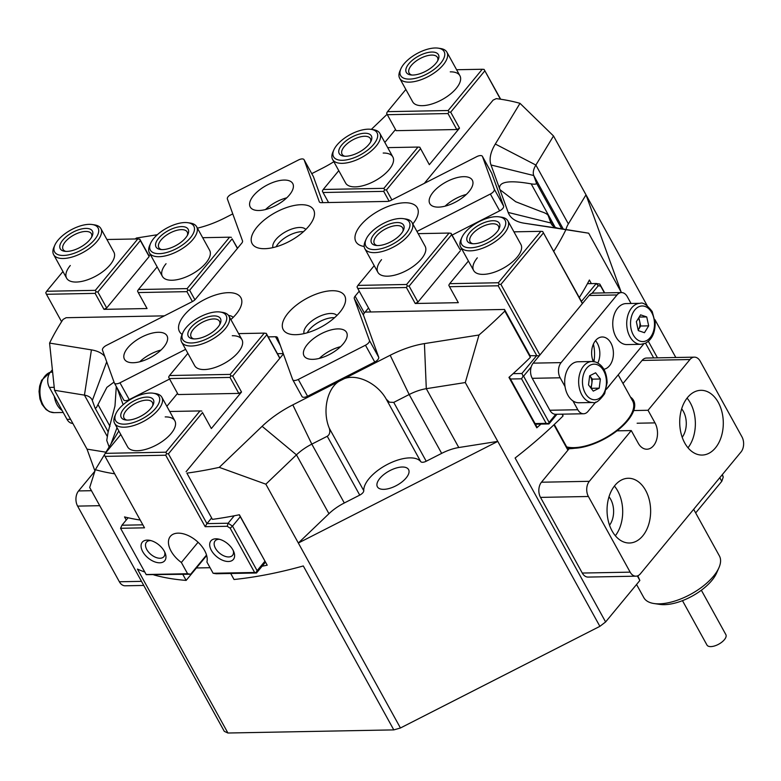 <?xml version="1.0" encoding="UTF-8"?>
<svg xmlns="http://www.w3.org/2000/svg" width="781" height="781" viewBox="0 0 781 781"><rect width="100%" height="100%" fill="white"/><g stroke="black" fill="none" stroke-linecap="round" stroke-linejoin="round"><path stroke-width="1.17" d="M94.677 239.562A24.826 11.324 -28.9 0 0 92.168 224.518A24.826 11.324 -28.9 0 0 57.96 240.255A24.826 11.324 -28.9 0 0 54.855 245.117A24.826 11.324 -28.9 0 0 66.541 255.211A24.826 11.324 -28.9 0 0 94.677 239.562M92.168 224.518L94.472 224.869A26.984 12.311 151.1 0 1 100.866 228.55A26.984 12.311 151.1 0 1 97.195 241.212A26.984 12.311 151.1 0 1 72.838 256.812A26.984 12.311 151.1 0 1 53.625 254.626A26.984 12.311 151.1 0 1 53.918 247.255L54.855 245.117M89.883 239.65A18.344 8.376 151.1 0 1 64.608 251.277A18.344 8.376 151.1 0 1 62.753 240.167A18.344 8.376 151.1 0 1 83.547 228.589A18.344 8.376 151.1 0 1 92.178 236.057A18.344 8.376 151.1 0 1 89.883 239.65M91.611 237.18A16.186 7.39 -28.9 0 0 91.416 233.763A16.186 7.39 -28.9 0 0 79.896 232.455A16.186 7.39 -28.9 0 0 65.272 241.817A16.186 7.39 -28.9 0 0 63.076 249.412A16.186 7.39 -28.9 0 0 65.858 251.394M190.447 237.756A24.826 11.324 -28.9 0 0 187.938 222.722A24.826 11.324 -28.9 0 0 153.73 238.449A24.826 11.324 -28.9 0 0 150.626 243.311A24.826 11.324 -28.9 0 0 162.311 253.415A24.826 11.324 -28.9 0 0 190.447 237.756M187.938 222.722L190.242 223.063A26.984 12.311 151.1 0 1 196.636 226.744A26.984 12.311 151.1 0 1 192.966 239.406A26.984 12.311 151.1 0 1 168.608 255.016A26.984 12.311 151.1 0 1 149.396 252.829A26.984 12.311 151.1 0 1 149.688 245.449L150.626 243.311M185.653 237.844A18.344 8.376 151.1 0 1 160.378 249.471A18.344 8.376 151.1 0 1 158.523 238.361A18.344 8.376 151.1 0 1 179.318 226.793A18.344 8.376 151.1 0 1 187.957 234.251A18.344 8.376 151.1 0 1 185.653 237.844M187.391 235.374A16.186 7.39 -28.9 0 0 187.186 231.957A16.186 7.39 -28.9 0 0 175.666 230.649A16.186 7.39 -28.9 0 0 161.042 240.011A16.186 7.39 -28.9 0 0 158.846 247.606A16.186 7.39 -28.9 0 0 161.628 249.598M409.508 79.106A24.826 11.324 -28.9 0 0 439.527 64.559A24.826 11.324 -28.9 0 0 438.209 48.158A24.826 11.324 -28.9 0 0 435.222 47.983A24.826 11.324 -28.9 0 0 400.897 68.757A24.826 11.324 -28.9 0 0 409.508 79.106M438.209 48.158L440.513 48.51A26.984 12.311 151.1 0 1 446.917 52.19A26.984 12.311 151.1 0 1 437.116 70.778A26.984 12.311 151.1 0 1 409.322 82.142A26.984 12.311 151.1 0 1 399.667 78.266A26.984 12.311 151.1 0 1 399.96 70.895L400.897 68.757M412.866 75.044A18.344 8.376 151.1 0 1 410.65 74.917A18.344 8.376 151.1 0 1 409.674 62.802A18.344 8.376 151.1 0 1 431.864 52.044A18.344 8.376 151.1 0 1 438.229 59.698A18.344 8.376 151.1 0 1 412.866 75.044M437.663 60.82A16.186 7.39 -28.9 0 0 437.467 57.403A16.186 7.39 -28.9 0 0 431.678 55.08A16.186 7.39 -28.9 0 0 415.004 61.894A16.186 7.39 -28.9 0 0 409.117 73.053A16.186 7.39 -28.9 0 0 411.899 75.035M342.439 160.3A24.826 11.324 -28.9 0 0 372.459 145.744A24.826 11.324 -28.9 0 0 371.141 129.353A24.826 11.324 -28.9 0 0 368.144 129.177A24.826 11.324 -28.9 0 0 333.829 149.952A24.826 11.324 -28.9 0 0 342.439 160.3M371.141 129.353L373.445 129.695A26.984 12.311 151.1 0 1 379.839 133.375A26.984 12.311 151.1 0 1 370.038 151.973A26.984 12.311 151.1 0 1 342.244 163.336A26.984 12.311 151.1 0 1 332.599 159.461A26.984 12.311 151.1 0 1 332.891 152.08L333.829 149.952M345.788 156.239A18.344 8.376 151.1 0 1 343.581 156.112A18.344 8.376 151.1 0 1 342.605 143.987A18.344 8.376 151.1 0 1 364.795 133.239A18.344 8.376 151.1 0 1 371.151 140.883A18.344 8.376 151.1 0 1 345.788 156.239M370.584 142.005A16.186 7.39 -28.9 0 0 370.389 138.598A16.186 7.39 -28.9 0 0 364.6 136.265A16.186 7.39 -28.9 0 0 347.926 143.089A16.186 7.39 -28.9 0 0 342.049 154.238A16.186 7.39 -28.9 0 0 344.831 156.229M464.988 232.592A24.826 11.324 -28.9 0 0 461.883 237.453A24.826 11.324 -28.9 0 0 473.569 247.548A24.826 11.324 -28.9 0 0 501.705 231.898A24.826 11.324 -28.9 0 0 499.196 216.854A24.826 11.324 -28.9 0 0 464.988 232.592M499.196 216.854L501.5 217.196A26.984 12.311 151.1 0 1 507.894 220.886A26.984 12.311 151.1 0 1 504.233 233.548A26.984 12.311 151.1 0 1 479.866 249.149A26.984 12.311 151.1 0 1 460.653 246.962A26.984 12.311 151.1 0 1 460.946 239.591L461.883 237.453M469.781 232.494A18.344 8.376 151.1 0 1 490.575 220.925A18.344 8.376 151.1 0 1 499.215 228.394A18.344 8.376 151.1 0 1 496.921 231.986A18.344 8.376 151.1 0 1 471.636 243.613A18.344 8.376 151.1 0 1 469.781 232.494M498.649 229.507A16.186 7.39 -28.9 0 0 498.454 226.099A16.186 7.39 -28.9 0 0 486.924 224.791A16.186 7.39 -28.9 0 0 472.31 234.144A16.186 7.39 -28.9 0 0 470.103 241.749A16.186 7.39 -28.9 0 0 472.886 243.731M369.218 234.388A24.826 11.324 -28.9 0 0 366.113 239.259A24.826 11.324 -28.9 0 0 377.799 249.354A24.826 11.324 -28.9 0 0 405.935 233.695A24.826 11.324 -28.9 0 0 403.426 218.66A24.826 11.324 -28.9 0 0 369.218 234.388M403.426 218.66L405.73 219.002A26.984 12.311 151.1 0 1 412.124 222.683A26.984 12.311 151.1 0 1 408.453 235.354A26.984 12.311 151.1 0 1 384.096 250.955A26.984 12.311 151.1 0 1 364.883 248.768A26.984 12.311 151.1 0 1 365.176 241.388L366.113 239.259M374.011 234.3A18.344 8.376 151.1 0 1 394.805 222.731A18.344 8.376 151.1 0 1 403.445 230.19A18.344 8.376 151.1 0 1 401.141 233.792A18.344 8.376 151.1 0 1 375.866 245.419A18.344 8.376 151.1 0 1 374.011 234.3M402.879 231.313A16.186 7.39 -28.9 0 0 402.674 227.906A16.186 7.39 -28.9 0 0 391.154 226.588A16.186 7.39 -28.9 0 0 376.53 235.95A16.186 7.39 -28.9 0 0 374.333 243.555A16.186 7.39 -28.9 0 0 377.116 245.537M150.157 393.038A24.826 11.324 -28.9 0 0 115.842 413.813A24.826 11.324 -28.9 0 0 124.443 424.161A24.826 11.324 -28.9 0 0 154.472 409.615A24.826 11.324 -28.9 0 0 153.154 393.214A24.826 11.324 -28.9 0 0 150.157 393.038M153.154 393.214L155.458 393.556A26.984 12.311 151.1 0 1 161.852 397.246A26.984 12.311 151.1 0 1 152.051 415.834A26.984 12.311 151.1 0 1 124.257 427.197A26.984 12.311 151.1 0 1 114.612 423.322A26.984 12.311 151.1 0 1 114.905 415.951L115.842 413.813M146.808 397.099A18.344 8.376 151.1 0 1 153.164 404.753A18.344 8.376 151.1 0 1 127.801 420.1A18.344 8.376 151.1 0 1 125.585 419.973A18.344 8.376 151.1 0 1 124.618 407.858A18.344 8.376 151.1 0 1 146.808 397.099M152.598 405.866A16.186 7.39 -28.9 0 0 152.402 402.459A16.186 7.39 -28.9 0 0 146.613 400.136A16.186 7.39 -28.9 0 0 129.939 406.95A16.186 7.39 -28.9 0 0 124.062 418.108A16.186 7.39 -28.9 0 0 126.834 420.09M217.235 311.853A24.826 11.324 -28.9 0 0 182.91 332.628A24.826 11.324 -28.9 0 0 191.521 342.976A24.826 11.324 -28.9 0 0 221.54 328.42A24.826 11.324 -28.9 0 0 220.222 312.029A24.826 11.324 -28.9 0 0 217.235 311.853M220.222 312.029L222.526 312.371A26.984 12.311 151.1 0 1 228.921 316.051A26.984 12.311 151.1 0 1 219.129 334.649A26.984 12.311 151.1 0 1 191.325 346.012A26.984 12.311 151.1 0 1 181.68 342.137A26.984 12.311 151.1 0 1 181.973 334.756L182.91 332.628M213.877 315.915A18.344 8.376 151.1 0 1 220.242 323.559A18.344 8.376 151.1 0 1 194.869 338.915A18.344 8.376 151.1 0 1 192.663 338.788A18.344 8.376 151.1 0 1 191.687 326.663A18.344 8.376 151.1 0 1 213.877 315.915M219.676 324.681A16.186 7.39 -28.9 0 0 219.481 321.274A16.186 7.39 -28.9 0 0 213.691 318.941A16.186 7.39 -28.9 0 0 197.007 325.765A16.186 7.39 -28.9 0 0 191.13 336.914A16.186 7.39 -28.9 0 0 193.913 338.905M94.823 471.246L78.559 490.937A10.788 7.263 88.9 0 0 77.612 506.108L119.376 581.767A10.788 7.263 88.9 0 0 125.165 585.799L143.753 585.447M307.226 332.794A18.89 8.62 151.1 0 1 333.009 317.682A18.89 8.62 151.1 0 1 334.522 317.721A18.89 8.62 -28.9 0 0 333.009 317.682A18.89 8.62 -28.9 0 0 307.226 332.794M276.132 246.786A18.89 8.62 151.1 0 1 301.915 231.674A18.89 8.62 151.1 0 1 303.428 231.723A18.89 8.62 -28.9 0 0 301.915 231.674A18.89 8.62 -28.9 0 0 276.132 246.786M478.997 335L465.291 382.544L426.299 388.684A32.372 14.78 -28.9 0 0 409.176 394.522L393.741 402.391L426.221 461.239A5.399 2.46 151.1 0 1 422.58 462.284A5.399 2.46 151.1 0 1 420.754 461.649L386.273 399.198C376.754 381.977 353.891 372.215 341.502 380.074L390.178 355.267A64.755 29.551 151.1 0 1 424.425 343.601L478.997 335A302.188 137.915 -28.9 0 0 504.819 311.092L530.348 357.327L530.035 355.687L504.506 309.452L504.819 311.092M393.741 402.391L389.416 402.195L386.273 399.198M114.026 382.085L106.87 387.376L96.366 407.721L95.038 408.014L92.324 400.487A32.372 14.78 -28.9 0 0 91.875 399.511A32.372 14.78 -28.9 0 0 84.446 395.127L54.533 390.275L49.584 343.084L91.426 349.878A64.755 29.551 151.1 0 1 104.732 356.37M108.217 431.903L95.038 408.014M588.669 233.197L523.924 223.161A64.755 29.551 151.1 0 1 508.177 212.442L499.596 188.709L500.074 189.754L515.694 201.723L541.223 211.641C545.079 212.852 547.393 214.121 548.164 215.458L550.878 222.995A32.372 14.78 -28.9 0 0 551.327 223.962A32.372 14.78 -28.9 0 0 558.757 228.345L588.669 233.197L621.442 292.572A10.788 7.263 88.9 0 0 617.01 294.954L561.109 362.618A10.788 7.263 88.9 0 0 560.162 377.789L565.044 386.624M383.764 489.345A17.807 8.122 151.1 0 1 377.389 486.788A17.807 8.122 151.1 0 1 383.861 474.516A17.807 8.122 151.1 0 1 402.205 467.018A17.807 8.122 151.1 0 1 408.57 469.566A17.807 8.122 151.1 0 1 402.108 481.838A17.807 8.122 151.1 0 1 383.764 489.345M186.884 473.13L212.412 519.365L186.884 473.13A302.188 137.915 -28.9 0 0 219.266 467.36L262.113 426.319A64.755 29.551 151.1 0 1 292.816 404.88L341.502 380.074C327.913 385.453 321.674 410.045 329.289 428.242C330.383 431.981 329.699 434.656 327.259 436.267L311.814 444.135A32.372 14.78 -28.9 0 0 296.458 454.854L265.852 484.181L219.266 467.36M365.127 312.078L504.506 309.452M186.093 471.724L283.396 353.949M292.816 404.88L311.814 444.135L344.304 502.984A32.372 14.78 -28.9 0 0 328.947 513.703L298.332 543.029L497.78 441.392L599.876 626.342L400.438 727.99L265.852 484.181M565.776 229.946A302.188 137.915 151.1 0 1 553.768 251.336M520.009 103.336L553.514 135.972L535.883 165.055A32.372 14.78 -28.9 0 0 533.726 175.53L536.449 183.057C536.586 184.238 534.829 184.501 531.178 183.857C509.28 180.001 498.756 181.612 499.596 188.709L491.015 164.976A64.755 29.551 151.1 0 1 495.32 144.036L520.009 103.336A302.188 137.915 -28.9 0 0 496.267 98.631L493.114 100.105L424.317 183.369M387.122 114.26L371.336 129.382M333.848 161.716A64.755 29.551 151.1 0 1 322.543 168.149L311.765 173.636M232.767 213.896L225.172 217.772A64.755 29.551 151.1 0 1 197.417 228.15M157.332 234.73L136.363 238.039A302.188 137.915 151.1 0 0 135.289 238.966M647.156 305.596L586.004 194.82L621.149 292.045M648.357 341.336L657.475 357.844M722.093 474.897L723.255 477.006A302.188 137.915 151.1 0 1 721.781 481.321L719.779 477.699M722.366 474.565L723.255 477.006M675.809 357.493L654.849 319.536M588.376 283.659L587.908 282.82M164.352 315.856L66.131 317.711L63.056 319.409A302.188 137.915 -28.9 0 0 49.584 343.084M117.043 387.874L123.134 404.704M118.839 430.975L105.347 453.224M104.605 454.435L95.35 469.693L89.688 487.5L224.274 731.309A302.188 137.915 151.1 0 0 227.925 733.017L137.427 569.076A302.188 137.915 151.1 0 0 144.7 572.004M114.68 473.803A302.188 137.915 151.1 0 1 95.35 469.693M54.533 390.275L87.023 449.124L94.921 470.963M599.876 626.342A302.188 137.915 151.1 0 0 605.607 621.949L515.109 458.008A302.188 137.915 -28.9 0 0 563.042 415.97L562.632 414.155M400.438 727.99A302.188 137.915 151.1 0 1 393.8 729.893L303.301 565.952A302.188 137.915 151.1 0 1 234.027 579.502L230.707 573.479M206.672 555.555L186.142 580.41A302.188 137.915 151.1 0 1 153.857 574.923M509.358 377.008L536.693 426.514L536.801 427.812L508.958 377.369A302.188 137.915 151.1 0 0 530.348 357.327M212.412 519.365A302.188 137.915 -28.9 0 0 239.376 514.757L267.219 565.2L239.22 514.786M579.287 297.571A302.188 137.915 -28.9 0 0 589.382 280.008L591.363 283.601M126.249 520.019L124.53 516.915A302.188 137.915 -28.9 0 0 140.199 520.039M267.219 565.2A302.188 137.915 151.1 0 1 262.094 566.215M540.95 424.103A302.188 137.915 151.1 0 1 536.801 427.812M495.32 144.036L535.883 165.055L568.363 223.903L586.004 194.82L553.514 135.972M645.536 343.191L653.658 357.913M182.813 574.377L186.142 580.41M465.291 382.544L497.78 441.392L458.789 447.533A32.372 14.78 -28.9 0 0 441.665 453.37L409.176 394.522L390.178 355.267M562.047 414.164L563.042 415.97M210.06 567.709L196.421 567.963M695.666 512.932L721.781 481.321M637.813 575.773L639.854 580.488L637.355 575.948M605.607 621.949L639.854 580.488M393.8 729.893L227.925 733.017M567.924 450.178L553.924 424.825M554.295 424.474L568.256 449.768M568.363 223.903A32.372 14.78 -28.9 0 0 566.01 229.526M554.559 227.017L548.086 215.292L554.53 226.998M87.023 449.124L105.962 452.199M109.125 446.976L106.753 440.425L108.042 432.41L114.983 406.013L116.301 386.527M426.221 461.239L441.665 453.37M329.289 428.242L363.77 490.693A32.372 14.78 151.1 0 1 387.913 464.148A32.372 14.78 151.1 0 1 420.754 461.649M363.77 490.693A5.399 2.46 151.1 0 1 359.738 495.115L327.259 436.267M344.304 502.984L359.738 495.115M313.249 176.36A5.399 2.46 151.1 0 1 313.347 176.506A5.399 2.46 151.1 0 1 313.425 176.672L304.141 159.861A5.399 2.46 -28.9 0 0 304.073 159.695A5.399 2.46 -28.9 0 0 302.14 158.924A5.399 2.46 -28.9 0 0 298.498 159.968L231.332 194.196A5.399 2.46 -28.9 0 0 227.378 198.979L242.51 240.851A5.399 2.46 151.1 0 1 241.71 243.223L195.465 299.191A5.399 2.46 151.1 0 1 192.321 301.603L106.431 345.378A5.399 2.46 -28.9 0 0 102.487 350.161L114.319 382.905A5.399 2.46 -28.9 0 0 114.397 383.071A5.399 2.46 -28.9 0 0 119.962 382.797L129.246 399.608A5.399 2.46 151.1 0 1 123.671 399.882A5.399 2.46 151.1 0 1 123.603 399.716M491.581 173.001A5.399 2.46 151.1 0 1 491.679 173.148A5.399 2.46 151.1 0 1 491.757 173.314L482.473 156.503A5.399 2.46 -28.9 0 0 482.404 156.337A5.399 2.46 -28.9 0 0 480.471 155.565A5.399 2.46 -28.9 0 0 476.83 156.61L390.939 200.375A5.399 2.46 151.1 0 1 387.298 201.42L321.284 202.669A5.399 2.46 151.1 0 1 319.351 201.888A5.399 2.46 151.1 0 1 319.283 201.732L319.449 202.045M182.129 334.405A35.077 16.01 151.1 0 1 189.285 309.93A35.077 16.01 151.1 0 1 228.355 292.67A35.077 16.01 151.1 0 1 240.519 307.294A35.077 16.01 151.1 0 1 230.873 319.585M264.691 248.69A35.077 16.01 151.1 0 1 260.464 248.446A35.077 16.01 151.1 0 1 258.599 225.27A35.077 16.01 151.1 0 1 301.017 204.71A35.077 16.01 151.1 0 1 313.181 219.334A35.077 16.01 151.1 0 1 264.691 248.69M305.83 229.458A18.89 8.62 -28.9 0 0 299.592 227.476A18.89 8.62 -28.9 0 0 280.877 234.856A18.89 8.62 -28.9 0 0 272.94 247.616M364.18 246.484A35.077 16.01 151.1 0 1 362.364 223.307A35.077 16.01 151.1 0 1 404.773 202.757A35.077 16.01 151.1 0 1 416.937 217.382A35.077 16.01 151.1 0 1 412.807 223.932M295.774 334.688A35.077 16.01 151.1 0 1 291.547 334.444A35.077 16.01 151.1 0 1 289.683 311.277A35.077 16.01 151.1 0 1 332.11 290.717A35.077 16.01 151.1 0 1 344.275 305.342A35.077 16.01 151.1 0 1 295.774 334.688M336.923 315.456A18.89 8.62 -28.9 0 0 330.685 313.474A18.89 8.62 -28.9 0 0 311.961 320.854A18.89 8.62 -28.9 0 0 304.024 333.614M445.092 206.164A24.279 11.08 151.1 0 1 466.316 194.449M438.492 207.121A24.279 11.08 151.1 0 1 429.804 203.636A24.279 11.08 151.1 0 1 438.629 186.903A24.279 11.08 151.1 0 1 463.641 176.672A24.279 11.08 151.1 0 1 472.32 180.157A24.279 11.08 151.1 0 1 463.504 196.89A24.279 11.08 151.1 0 1 438.492 207.121M340.555 346.676A24.279 11.08 -28.9 0 0 319.331 358.391M337.88 328.899A24.279 11.08 -28.9 0 0 312.859 339.13A24.279 11.08 -28.9 0 0 304.043 355.863A24.279 11.08 -28.9 0 0 312.722 359.348A24.279 11.08 -28.9 0 0 337.743 349.127A24.279 11.08 -28.9 0 0 346.559 332.394A24.279 11.08 -28.9 0 0 337.88 328.899M160.984 350.054A24.279 11.08 -28.9 0 0 139.76 361.769M158.309 332.286A24.279 11.08 -28.9 0 0 133.287 342.508A24.279 11.08 -28.9 0 0 124.472 359.24A24.279 11.08 -28.9 0 0 133.151 362.735A24.279 11.08 -28.9 0 0 158.172 352.504A24.279 11.08 -28.9 0 0 166.988 335.771A24.279 11.08 -28.9 0 0 158.309 332.286M265.52 209.542A24.279 11.08 151.1 0 1 286.744 197.827M258.911 210.499A24.279 11.08 151.1 0 1 250.232 207.014A24.279 11.08 151.1 0 1 259.058 190.281A24.279 11.08 151.1 0 1 284.069 180.06A24.279 11.08 151.1 0 1 292.748 183.545A24.279 11.08 151.1 0 1 283.933 200.278A24.279 11.08 151.1 0 1 258.911 210.499M313.425 176.672L322.807 202.64M304.141 159.861L319.283 201.732M482.473 156.503L494.314 189.246L503.589 206.057A5.399 2.46 151.1 0 1 499.645 210.841L452.062 235.091M491.757 173.314L503.589 206.057M499.645 210.841L490.361 194.03L416.956 231.44M368.515 307.978L364.366 312.996A5.399 2.46 -28.9 0 0 363.565 315.368L378.697 357.239A5.399 2.46 151.1 0 1 374.743 362.023L307.577 396.25A5.399 2.46 151.1 0 1 302.003 396.523A5.399 2.46 151.1 0 1 301.935 396.357M359.231 291.167L355.091 296.184L364.366 312.996M363.565 315.368L354.281 298.557L369.423 340.418L378.697 357.239M374.743 362.023L365.469 345.212L298.293 379.439L307.577 396.25M298.293 379.439A5.399 2.46 -28.9 0 1 292.729 379.712A5.399 2.46 -28.9 0 1 292.65 379.546L277.519 337.675A5.399 2.46 151.1 0 0 277.44 337.509A5.399 2.46 151.1 0 0 275.508 336.738L268.215 336.875M283.269 353.578L277.499 353.686M185.653 349.322L119.962 382.797M169.604 379.049L129.246 399.608M233.168 317.408A18.89 8.62 -28.9 0 0 228.56 315.485M365.469 345.212A5.399 2.46 -28.9 0 0 369.423 340.418M354.281 298.557A5.399 2.46 151.1 0 1 355.091 296.184M490.361 194.03A5.399 2.46 -28.9 0 0 494.314 189.246M616.102 430.858L631.263 430.575L638.223 443.178A16.186 10.895 88.9 0 0 646.912 449.221A16.186 10.895 88.9 0 0 653.57 445.648A16.186 10.895 88.9 0 0 654.995 422.882L648.035 410.279L632.864 410.562M642.763 535.864A32.372 21.79 88.9 0 0 649.236 499.684A32.372 21.79 88.9 0 0 628.227 478.265A32.372 21.79 88.9 0 0 614.92 485.421A32.372 21.79 88.9 0 0 608.448 521.591A32.372 21.79 88.9 0 0 629.447 543.01A32.372 21.79 88.9 0 0 642.763 535.864M614.403 486.055A32.372 21.79 -91.1 0 1 615.34 535.746M715.425 447.904A32.372 21.79 88.9 0 0 721.898 411.733A32.372 21.79 88.9 0 0 700.889 390.315A32.372 21.79 88.9 0 0 687.583 397.461A32.372 21.79 88.9 0 0 681.11 433.64A32.372 21.79 88.9 0 0 702.109 455.059A32.372 21.79 88.9 0 0 715.425 447.904M687.065 398.105A32.372 21.79 -91.1 0 1 688.002 447.796M681.667 408.834A18.89 12.711 -91.1 0 1 682.203 437.272M609.004 496.784A18.89 12.711 -91.1 0 1 609.531 525.232M631.263 430.575L589.343 481.311A10.788 7.263 88.9 0 0 588.396 496.491L630.16 572.151A10.788 7.263 88.9 0 0 635.959 576.173A10.788 7.263 88.9 0 0 640.391 573.791L741.003 452.004A10.788 7.263 88.9 0 0 741.95 436.833L700.186 361.173A10.788 7.263 88.9 0 0 694.387 357.151A10.788 7.263 88.9 0 0 689.955 359.533L648.035 410.279M622.994 383.51L642.07 360.431A10.788 7.263 -91.1 0 1 646.502 358.049L694.387 357.151M588.396 496.491L540.511 497.39L582.275 573.049L630.16 572.151M635.959 576.173L588.064 577.081A10.788 7.263 -91.1 0 1 582.275 573.049M540.511 497.39A10.788 7.263 -91.1 0 1 541.458 482.219L569.124 448.724A43.707 19.945 -28.9 0 0 582.118 446.712M582.362 303.604L542.678 231.479L581.425 301.437L596.235 283.513L587.449 283.679M604.426 292.895L600.677 286.1L598.295 285.719L596.235 283.513L599.818 284.079L604.679 292.885M513.107 373.66L521.893 373.494L536.713 355.56L498.19 285.787L449.505 286.705L458.32 302.677L415.228 303.487L406.403 287.515L357.727 288.433L370.721 311.97M510.471 379.01L521.562 378.805L523.124 376.12L521.893 373.494M535.073 423.575L546.163 423.361L521.562 378.805M531.207 366.933L523.582 376.159L549.111 422.394L548.438 423.546L548.945 423.946L535.424 424.21M548.438 423.546L546.163 423.361M556.951 414.262L548.945 423.946M592.398 358.928L593.872 361.613M598.295 285.719L591.978 293.373M543.381 232.982L500.904 284.401L539.886 355.023M555.808 414.281L549.111 422.394M530.035 355.687L539.261 355.775M374.216 265.667L357.913 285.397L406.598 284.479L449.075 233.06L451.125 233.392L459.941 249.364L461.961 249.324M449.075 233.06L418.177 233.646M381.548 259.643A26.984 12.311 -28.9 0 0 377.877 272.305A26.984 12.311 -28.9 0 0 397.09 274.492A26.984 12.311 -28.9 0 0 421.447 258.892A26.984 12.311 -28.9 0 0 425.118 246.23L412.124 222.683M468.415 261.01L449.69 283.669L498.376 282.751L540.862 231.332L513.947 231.84M477.318 257.837A26.984 12.311 -28.9 0 0 473.647 270.499A26.984 12.311 -28.9 0 0 492.86 272.686A26.984 12.311 -28.9 0 0 517.227 257.086A26.984 12.311 -28.9 0 0 520.888 244.424L507.894 220.886M459.941 249.364L451.603 234.71L409.117 286.129L417.942 302.101L415.228 303.487M460.419 250.681L417.942 302.101M357.727 288.433L357.024 286.93L357.913 285.397M450.901 233.207L451.603 234.71M449.505 286.705L448.802 285.202L449.69 283.669M409.117 286.129L407.301 285.983L406.403 287.515M498.19 285.787L499.079 284.255L500.904 284.401M498.376 282.751L499.079 284.255M542.678 231.479L540.862 231.332M407.301 285.983L406.598 284.479M581.425 301.437L582.411 303.545M600.677 286.1L599.818 284.079M500.406 99.187L484.083 69.402L500.68 99.236M384.848 142.445L395.508 129.539M389.084 201.127L383.705 191.365L323.041 192.507L328.576 202.533M338.778 170.658L323.236 189.471L383.891 188.328L417.991 147.062L387.708 147.629M332.599 159.461L345.592 182.998A26.984 12.311 -28.9 0 0 355.238 186.874A26.984 12.311 -28.9 0 0 383.032 175.51A26.984 12.311 -28.9 0 0 392.833 156.922A26.984 12.311 -28.9 0 0 383.188 153.047M405.856 89.464L387.513 111.663L448.167 110.521L482.267 69.255L456.602 69.734M399.667 78.266L412.671 101.803A26.984 12.311 -28.9 0 0 422.316 105.679A26.984 12.311 -28.9 0 0 450.11 94.316A26.984 12.311 -28.9 0 0 459.911 75.728A26.984 12.311 -28.9 0 0 450.256 71.852M429.325 164.684L419.807 147.209L429.325 164.684L459.511 128.152L456.797 129.529L447.982 113.557L387.327 114.7L396.143 130.671L456.797 129.529M484.786 70.905L450.696 112.171L459.511 128.152M420.51 148.712L386.419 189.978L391.886 199.897M323.041 192.507L322.338 191.003L323.236 189.471M386.419 189.978L384.594 189.832L383.705 191.365M387.327 114.7L386.624 113.196L387.513 111.663M450.696 112.171L448.87 112.025L447.982 113.557M448.167 110.521L448.87 112.025M482.267 69.255L484.083 69.402M419.807 147.209L417.991 147.062M384.594 189.832L383.891 188.328M192.399 301.564L186.932 291.645L138.247 292.563L147.062 308.534L103.971 309.354L95.145 293.373L46.46 294.291L61.592 321.704M237.414 248.417L232.123 238.849L189.646 290.268L194.908 299.797M157.157 266.877L138.432 289.526L187.118 288.619L229.594 237.19L202.689 237.697M166.06 263.705A26.984 12.311 -28.9 0 0 162.389 276.367A26.984 12.311 -28.9 0 0 181.602 278.553A26.984 12.311 -28.9 0 0 205.969 262.953A26.984 12.311 -28.9 0 0 209.63 250.281L196.636 226.744M62.958 271.524L46.655 291.254L95.341 290.347L137.817 238.927L106.919 239.503M70.29 265.501A26.984 12.311 -28.9 0 0 66.619 278.173A26.984 12.311 -28.9 0 0 85.832 280.359A26.984 12.311 -28.9 0 0 110.189 264.749A26.984 12.311 -28.9 0 0 113.86 252.087L100.866 228.55M150.704 255.182L148.683 255.221L149.161 256.549L140.346 240.577L97.859 291.996L106.685 307.968L149.161 256.549M106.685 307.968L103.971 309.354M137.817 238.927L139.867 239.25L148.683 255.221M232.123 238.849L237.561 248.241M189.646 290.268L187.821 290.112L186.932 291.645M97.859 291.996L96.043 291.84L95.145 293.373M138.247 292.563L137.544 291.059L138.432 289.526M139.643 239.074L140.346 240.577M96.043 291.84L95.341 290.347M46.46 294.291L45.757 292.787L46.655 291.254M231.42 237.346L229.594 237.19M187.118 288.619L187.821 290.112M211.622 517.969L206.945 523.621L228.101 523.231L232.513 526.121L240.284 516.71M230.18 528.2L232.513 526.121L257.115 570.677L255.992 572.59L254.626 572.473L230.18 528.2L227.242 526.277L228.101 523.231L234.251 515.772M128.104 517.774L121.953 525.222L142.845 524.832M227.242 526.277L205.159 526.687L165.709 455.225L105.054 456.377L144.505 527.829L120.567 528.288L121.953 525.222M120.567 528.288L146.252 574.66L190.662 574.23L206.526 555.027M265.403 562.222L256.5 572.99L255.992 572.59M257.115 570.677L264.876 561.275M187.87 353.334L169.526 375.534L230.18 374.392L264.281 333.116L266.321 333.448L279.91 358.176M256.5 572.99L216.2 573.752L213.125 573.264L206.906 561.998A22.669 13.189 39.6 0 0 198.95 543.107A22.669 13.189 39.6 0 0 178.078 533.15A22.669 13.189 39.6 0 0 170.356 536.362A22.669 13.189 39.6 0 0 181.368 562.476L198.071 542.258M228.413 561.5A14.566 8.484 39.6 0 1 211.368 550.361A14.566 8.484 39.6 0 1 215.878 538.802A14.566 8.484 39.6 0 1 218.172 538.997A14.566 8.484 39.6 0 1 233.861 551.952A14.566 8.484 39.6 0 1 228.413 561.5M219.559 539.31A11.334 6.599 -140.4 0 0 218.953 539.3A11.334 6.599 -140.4 0 0 215.087 540.911A11.334 6.599 -140.4 0 0 217.245 550.869A11.334 6.599 -140.4 0 0 228.696 556.951A11.334 6.599 -140.4 0 0 232.562 555.34A11.334 6.599 -140.4 0 0 233.285 550.654M159.773 562.798A14.566 8.484 39.6 0 1 142.738 551.65A14.566 8.484 39.6 0 1 147.248 540.101A14.566 8.484 39.6 0 1 149.532 540.286A14.566 8.484 39.6 0 1 165.221 553.251A14.566 8.484 39.6 0 1 159.773 562.798M150.918 540.598A11.334 6.599 -140.4 0 0 150.313 540.589A11.334 6.599 -140.4 0 0 146.447 542.199A11.334 6.599 -140.4 0 0 148.605 552.157A11.334 6.599 -140.4 0 0 160.056 558.249A11.334 6.599 -140.4 0 0 163.922 556.638A11.334 6.599 -140.4 0 0 164.645 551.942M254.626 572.473L213.125 573.264M190.662 574.23L187.586 573.742L146.086 574.523M187.586 573.742L181.368 562.476M279.793 358.313L266.799 334.766L232.709 376.042L241.524 392.013L211.339 428.544L202.523 412.573L168.423 453.849L206.945 523.621L205.159 526.687M264.281 333.116L238.615 333.604M181.68 342.137L194.674 365.674A26.984 12.311 -28.9 0 0 204.329 369.55A26.984 12.311 -28.9 0 0 232.123 358.186A26.984 12.311 -28.9 0 0 241.915 339.598A26.984 12.311 -28.9 0 0 232.269 335.723M120.791 434.519L105.25 453.341L165.904 452.199L199.995 410.923L169.721 411.499M114.612 423.322L127.606 446.859A26.984 12.311 -28.9 0 0 137.251 450.735A26.984 12.311 -28.9 0 0 165.045 439.371A26.984 12.311 -28.9 0 0 174.846 420.783A26.984 12.311 -28.9 0 0 165.201 416.908M238.81 393.399L229.995 377.428L169.34 378.57L178.156 394.542L238.81 393.399L241.524 392.013M177.521 393.399L166.861 406.315M202.523 412.573L211.339 428.544M266.096 333.262L266.799 334.766M232.709 376.042L230.883 375.895L229.995 377.428M169.34 378.57L168.637 377.067L169.526 375.534M201.82 411.07L199.995 410.923M105.25 453.341L104.351 454.874L105.054 456.377M165.709 455.225L166.607 453.702L165.904 452.199M166.607 453.702L168.423 453.849M230.18 374.392L230.883 375.895M603.879 369.257A16.186 10.895 88.9 0 0 609.483 365.781A16.186 10.895 88.9 0 0 612.714 347.691A16.186 10.895 88.9 0 0 602.21 336.982A16.186 10.895 88.9 0 0 595.561 340.555A16.186 10.895 88.9 0 0 593.277 361.544M560.162 377.789L532.232 378.316L549.863 410.259L577.803 409.732A10.788 7.263 88.9 0 0 583.592 413.764A10.788 7.263 88.9 0 0 588.034 411.372L595.737 402.049M572.922 400.897L577.803 409.732M606.251 389.319L643.808 343.865M631.038 303.477L627.241 296.595A10.788 7.263 88.9 0 0 621.442 292.572L593.511 293.1A10.788 7.263 -91.1 0 0 589.069 295.482L533.179 363.145L561.109 362.618M593.921 361.623A29.678 19.974 88.9 0 0 593.394 344.109M583.592 413.764L555.662 414.281A10.788 7.263 -91.1 0 1 549.863 410.259M532.232 378.316A10.788 7.263 -91.1 0 1 533.179 363.145M595.493 340.633A16.186 10.895 -91.1 0 1 597.836 362.989M591.149 388.342L592.398 379.146L589.762 375.72A8.093 5.447 -91.1 0 1 590.016 376.051A8.093 5.447 -91.1 0 1 591.822 383.725A8.093 5.447 -91.1 0 1 590.543 387.561M575.939 402.352A20.501 13.804 -91.1 0 1 564.722 380.327A20.501 13.804 -91.1 0 1 578.096 361.759L592.066 361.496A20.501 13.804 -91.1 0 0 578.692 380.074A20.501 13.804 -91.1 0 0 589.899 402.088A20.501 13.804 -91.1 0 0 592.838 402.498L578.867 402.762A20.501 13.804 -91.1 0 1 575.939 402.352M599.222 388.157L593.287 391.115L588.513 384.926L589.675 375.768L595.61 372.801L600.384 379L599.222 388.157L591.237 388.303M592.398 379.146L600.384 379M638.419 318.336A8.093 5.447 -91.1 0 1 639.717 321.538A8.093 5.447 -91.1 0 1 638.585 329.436A8.093 5.447 -91.1 0 1 638.175 330.031M640.908 344.314L626.938 344.577A20.501 13.804 -91.1 0 1 612.948 327.249A20.501 13.804 -91.1 0 1 622.291 304.473A20.501 13.804 -91.1 0 1 626.167 303.575L640.137 303.311A20.501 13.804 -91.1 0 0 636.261 304.219A20.501 13.804 -91.1 0 0 626.918 326.985A20.501 13.804 -91.1 0 0 640.908 344.314L645.35 343.279C651.91 339.696 655.191 332.852 655.171 322.738L652.213 311.541C646.941 304.824 642.919 302.081 640.137 303.311M638.868 317.623L640.684 326.009L638.184 330.08M648.669 325.853L644.462 332.706L638.302 330.617L636.359 321.684L640.576 314.841L646.727 316.93L648.669 325.853L640.684 326.009M639.2 317.066L646.727 316.93M72.809 423.38L72.809 423.38A10.788 7.263 -91.1 0 1 67.02 419.358L49.379 387.405A10.788 7.263 -91.1 0 1 50.326 372.234L52.015 370.194M54.26 396.25A20.501 13.804 88.9 0 0 62.138 410.513M718.94 567.719L716.587 573.049A37.771 17.241 151.1 0 1 664.367 604.66A37.771 17.241 151.1 0 1 659.818 604.396L654.048 603.537A43.17 19.701 -28.9 0 0 659.252 603.84A43.17 19.701 -28.9 0 0 718.94 567.719A43.17 19.701 -28.9 0 0 719.399 555.916L693.665 509.3M636.554 584.491L643.817 597.641A43.17 19.701 -28.9 0 0 654.048 603.537M630.482 397.08A43.17 19.701 151.1 0 1 633.547 400.389A43.17 19.701 151.1 0 1 617.869 430.136A43.17 19.701 151.1 0 1 573.391 448.314A43.17 19.701 151.1 0 1 567.191 447.835M610.459 384.232A42.086 19.213 151.1 0 1 606.232 389.407M618.21 374.841L632.6 400.907A42.086 19.213 151.1 0 1 617.312 429.911A42.086 19.213 151.1 0 1 573.947 447.64A42.086 19.213 151.1 0 1 566.674 446.898M682.467 600.657L706.971 645.047A10.788 4.93 -28.9 0 0 710.827 646.6A10.788 4.93 -28.9 0 0 721.947 642.05A10.788 4.93 -28.9 0 0 725.861 634.621L701.358 590.231M77.612 506.108L99.724 505.688M141.498 581.357L119.376 581.767M91.445 490.693L78.559 490.937M508.177 212.442L550.878 222.995L551.913 224.86M563.286 229.087L533.726 175.53L491.015 164.976M536.449 183.057L561.715 228.833M555.164 227.31L531.178 183.857M98.006 404.626L109.984 426.338M107.036 436.052L84.446 395.127L91.426 349.878M424.425 343.601L426.299 388.684L458.789 447.533M328.947 513.703L296.458 454.854L262.113 426.319M558.757 228.345L523.924 223.161M92.324 400.487L106.714 361.857M110.97 443.94L117.023 427.695M280.33 345.475L275.508 336.738M654.995 422.882L637.13 423.224M689.955 359.533L642.07 360.431M541.458 482.219L589.343 481.311M617.01 294.954L589.069 295.482M596.655 364.512A17.807 11.988 88.9 0 0 582.665 378.404A17.807 11.988 88.9 0 0 592.232 399.403A17.807 11.988 88.9 0 0 606.232 385.511A17.807 11.988 88.9 0 0 596.655 364.512M638.809 306.757A17.807 11.988 88.9 0 0 631.116 329.016A17.807 11.988 88.9 0 0 646.219 340.789A17.807 11.988 88.9 0 0 653.912 318.531A17.807 11.988 88.9 0 0 638.809 306.757M67.02 419.358L70.554 419.29M54.123 387.317L49.379 387.405M50.326 372.234L52.239 372.195M50.374 372.186A20.501 13.804 88.9 0 0 40.056 394.63A20.501 13.804 88.9 0 0 54.123 412.641L49.554 411.743L46.05 409.527L42.018 404.363L39.909 398.876L39.05 391.525L39.646 386.068L41.627 380.24L50.443 372.088M53.625 254.626L66.619 278.173M149.396 252.829L162.389 276.367M446.917 52.19L459.911 75.728M379.839 133.375L392.833 156.922M460.653 246.962L473.647 270.499M364.883 248.768L377.877 272.305M161.852 397.246L174.846 420.783M228.921 316.051L241.915 339.598M292.729 379.712L302.003 396.523M482.404 156.337L491.679 173.148M304.073 159.695L313.347 176.506M114.397 383.071L123.671 399.882M592.838 402.498C595.61 403.679 599.554 400.741 604.67 393.673L607.13 382.651C606.7 371.766 602.805 364.873 595.444 361.964L592.066 361.496M63.212 412.475L54.123 412.641"/></g></svg>
